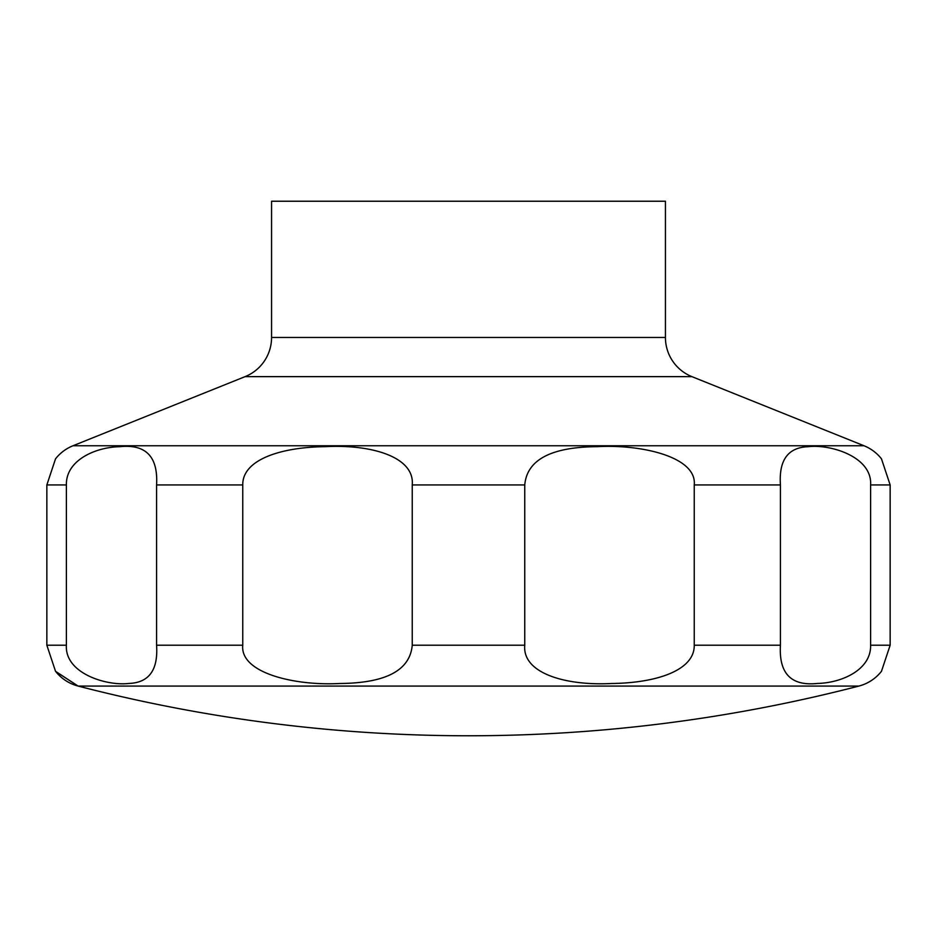 <?xml version="1.0" encoding="UTF-8"?>
<svg xmlns="http://www.w3.org/2000/svg" width="937" height="937" viewBox="0 0 937 937"><rect width="100%" height="100%" fill="white"/><g stroke="black" fill="none" stroke-linecap="round" stroke-linejoin="round"><path stroke-width="1.41" d="M55.529 671.314L78.122 686.071A1558.114 1558.114 0 0 0 858.878 686.071A42.2 42.2 0 0 0 881.471 671.302L890.15 645.218L890.15 484.933L881.471 458.837A42.2 42.2 0 0 0 864.031 445.766L691.904 376.639L245.096 376.639L72.969 445.766A42.2 42.2 0 0 0 55.529 458.837L46.85 484.933L46.85 645.218L55.529 671.302A42.2 42.2 0 0 0 78.122 686.071L858.878 686.071M245.096 376.639A42.2 42.2 0 0 0 271.566 337.472L271.566 201.232L665.434 201.232L665.434 337.472A42.2 42.2 0 0 0 691.904 376.639M55.716 671.536L73.613 683.143M870.614 484.933L870.614 645.218C871.223 669.791 841.742 682.932 817.439 683.448C791.144 686.235 778.799 673.492 780.427 645.218L780.427 484.933C778.752 460.161 787.994 447.417 808.151 446.703C830.053 443.997 872.335 456.565 870.614 484.933L890.15 484.933M694.247 484.933L694.247 645.218C694.668 670.529 656.017 683.038 611.627 683.495C565.116 685.943 522.19 673.071 524.755 645.218L524.755 484.933C527.004 459.739 551.19 446.984 597.291 446.656C642.161 444.208 697.069 457.08 694.247 484.933L780.427 484.933M412.245 484.933L412.245 645.218C409.996 670.4 385.81 683.155 339.709 683.495C294.839 685.943 239.931 673.071 242.753 645.218L242.753 484.933C242.332 459.622 280.983 447.113 325.373 446.656C371.884 444.208 414.81 457.08 412.245 484.933L524.755 484.933M156.573 484.933L156.573 645.218C158.248 669.99 149.006 682.733 128.849 683.448C106.947 686.153 64.665 673.574 66.386 645.218L66.386 484.933C65.777 460.36 95.258 447.218 119.561 446.703C145.856 443.915 158.201 456.659 156.573 484.933L242.753 484.933M665.434 337.472L271.566 337.472M890.15 645.218L870.614 645.218M780.427 645.218L694.247 645.218M524.755 645.218L412.245 645.218M242.753 645.218L156.573 645.218M66.386 645.218L46.85 645.218M66.386 484.933L46.85 484.933M864.031 445.766L72.969 445.766"/></g></svg>
